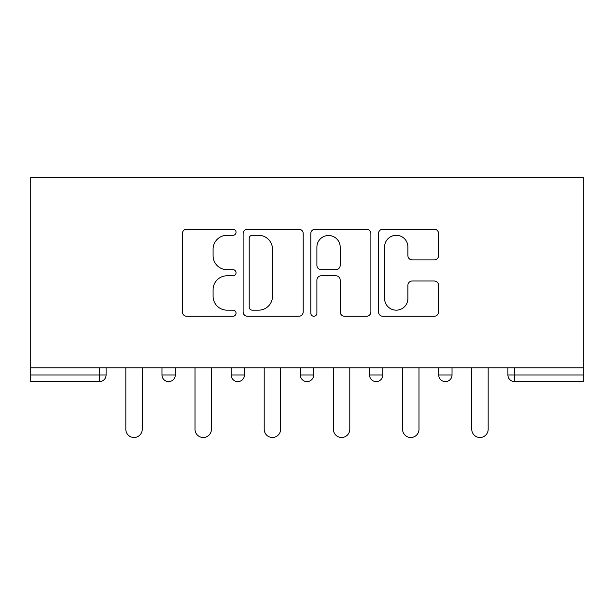 <?xml version="1.0" encoding="UTF-8"?>
<svg xmlns="http://www.w3.org/2000/svg" width="614" height="614" viewBox="0 0 614 614"><rect width="100%" height="100%" fill="white"/><g stroke="black" fill="none" stroke-linecap="round" stroke-linejoin="round"><path stroke-width="0.92" d="M236.045 232.253A3.047 3.047 0 0 0 232.998 229.206L186.74 229.206A4.352 4.352 0 0 0 182.389 233.558L182.389 311.912A4.352 4.352 0 0 0 186.74 316.264L232.998 316.264A3.047 3.047 0 0 0 236.045 313.217A3.047 3.047 0 0 0 232.998 310.17L227.011 310.17A13.93 13.93 0 0 1 213.081 296.24L213.081 289.716A13.93 13.93 0 0 1 227.011 275.786L232.998 275.786A3.047 3.047 0 0 0 236.045 272.731A3.047 3.047 0 0 0 232.998 269.684L227.011 269.684A13.93 13.93 0 0 1 213.081 255.754L213.081 249.23A13.93 13.93 0 0 1 227.011 235.3L232.998 235.3A3.047 3.047 0 0 0 236.045 232.253M434.221 259.891A4.352 4.352 0 0 0 438.58 255.539L438.58 233.558A4.352 4.352 0 0 0 434.221 229.206L382.852 229.206A4.352 4.352 0 0 0 378.5 233.558L378.5 311.912A4.352 4.352 0 0 0 382.852 316.264L434.221 316.264A4.352 4.352 0 0 0 438.58 311.912L438.58 285.356A4.352 4.352 0 0 0 434.221 281.005L412.24 281.005A4.352 4.352 0 0 0 407.888 285.356L407.888 298.527A11.643 11.643 0 0 1 396.245 310.17A11.643 11.643 0 0 1 384.594 298.527L384.594 246.943A11.643 11.643 0 0 1 396.245 235.3A11.643 11.643 0 0 1 407.888 246.943L407.888 255.539A4.352 4.352 0 0 0 412.24 259.891L434.221 259.891M583.3 367.863L30.7 367.863L30.7 177.607L583.3 177.607L583.3 381.616L514.555 381.616A6.654 6.654 0 0 1 507.908 374.962L507.908 367.863M303.193 233.558A4.352 4.352 0 0 0 298.841 229.206L247.473 229.206A4.352 4.352 0 0 0 243.113 233.558L243.113 311.912A4.352 4.352 0 0 0 247.473 316.264L298.841 316.264A4.352 4.352 0 0 0 303.193 311.912L303.193 233.558M315.159 229.206L366.527 229.206A4.352 4.352 0 0 1 370.887 233.558L370.887 311.912A4.352 4.352 0 0 1 366.527 316.264L344.546 316.264A4.352 4.352 0 0 1 340.194 311.912L340.194 280.137A4.352 4.352 0 0 0 335.843 275.786L321.26 275.786A4.352 4.352 0 0 0 316.901 280.137L316.901 313.217A3.047 3.047 0 0 1 313.854 316.264A3.047 3.047 0 0 1 310.807 313.217L310.807 233.558A4.352 4.352 0 0 1 315.159 229.206M99.445 381.616A6.654 6.654 0 0 0 106.092 374.962L99.445 374.962L99.445 381.616A6.654 6.654 0 0 0 106.092 374.962L106.092 367.863L106.092 374.962A6.654 6.654 0 0 1 99.445 381.616L30.7 381.616L30.7 374.962L99.445 374.962L99.445 367.863M30.7 367.863L30.7 374.962M161.973 367.863L161.973 374.962L161.973 367.863M168.627 381.616A6.654 6.654 0 0 1 161.973 374.962A6.654 6.654 0 0 0 168.627 381.616A6.654 6.654 0 0 0 175.282 374.962L175.282 367.863L175.282 374.962A6.654 6.654 0 0 1 168.627 381.616A6.654 6.654 0 0 1 161.973 374.962L175.282 374.962A6.654 6.654 0 0 1 168.627 381.616M231.163 367.863L231.163 374.962L231.163 367.863M244.464 367.863L244.464 374.962L244.464 367.863M313.654 367.863L313.654 374.962L300.346 374.962A6.654 6.654 0 0 0 307 381.616A6.654 6.654 0 0 1 300.346 374.962L300.346 367.863M382.837 367.863L382.837 374.962L369.536 374.962A6.654 6.654 0 0 0 376.182 381.616A6.654 6.654 0 0 1 369.536 374.962L369.536 367.863M438.718 367.863L438.718 374.962L438.718 367.863M452.027 367.863L452.027 374.962L452.027 367.863M237.818 381.616A6.654 6.654 0 0 1 231.163 374.962A6.654 6.654 0 0 0 237.818 381.616A6.654 6.654 0 0 0 244.464 374.962A6.654 6.654 0 0 1 237.818 381.616A6.654 6.654 0 0 1 231.163 374.962L244.464 374.962A6.654 6.654 0 0 1 237.818 381.616M307 381.616A6.654 6.654 0 0 0 313.654 374.962A6.654 6.654 0 0 1 307 381.616A6.654 6.654 0 0 1 300.346 374.962M382.837 374.962A6.654 6.654 0 0 1 376.182 381.616A6.654 6.654 0 0 0 382.837 374.962A6.654 6.654 0 0 1 376.182 381.616A6.654 6.654 0 0 1 369.536 374.962M445.373 381.616A6.654 6.654 0 0 1 438.718 374.962A6.654 6.654 0 0 0 445.373 381.616A6.654 6.654 0 0 0 452.027 374.962A6.654 6.654 0 0 1 445.373 381.616A6.654 6.654 0 0 1 438.718 374.962L452.027 374.962A6.654 6.654 0 0 1 445.373 381.616M514.555 367.863L514.555 381.616A6.654 6.654 0 0 1 507.908 374.962L583.3 374.962M252.254 235.3A3.047 3.047 0 0 0 249.207 238.347L249.207 307.123A3.047 3.047 0 0 0 252.254 310.17L258.571 310.17A13.93 13.93 0 0 0 272.501 296.24L272.501 249.23A13.93 13.93 0 0 0 258.571 235.3L252.254 235.3M340.194 247.158A11.643 11.643 0 0 0 328.551 235.515A11.643 11.643 0 0 0 316.901 247.158L316.901 265.332A4.352 4.352 0 0 0 321.26 269.684L335.843 269.684A4.352 4.352 0 0 0 340.194 265.332L340.194 247.158M125.832 367.863L125.832 429.293A8.205 8.205 0 0 0 134.036 437.498A8.205 8.205 0 0 0 142.241 429.293L142.241 367.863M195.014 367.863L195.014 429.293A8.205 8.205 0 0 0 203.219 437.498A8.205 8.205 0 0 0 211.423 429.293L211.423 367.863M264.204 367.863L264.204 429.293A8.205 8.205 0 0 0 272.409 437.498A8.205 8.205 0 0 0 280.613 429.293L280.613 367.863M333.387 367.863L333.387 429.293A8.205 8.205 0 0 0 341.591 437.498A8.205 8.205 0 0 0 349.796 429.293L349.796 367.863M402.577 367.863L402.577 429.293A8.205 8.205 0 0 0 410.781 437.498A8.205 8.205 0 0 0 418.986 429.293L418.986 367.863M471.759 367.863L471.759 429.293A8.205 8.205 0 0 0 479.964 437.498A8.205 8.205 0 0 0 488.168 429.293L488.168 367.863M514.555 381.616A6.654 6.654 0 0 1 507.908 374.962"/></g></svg>
